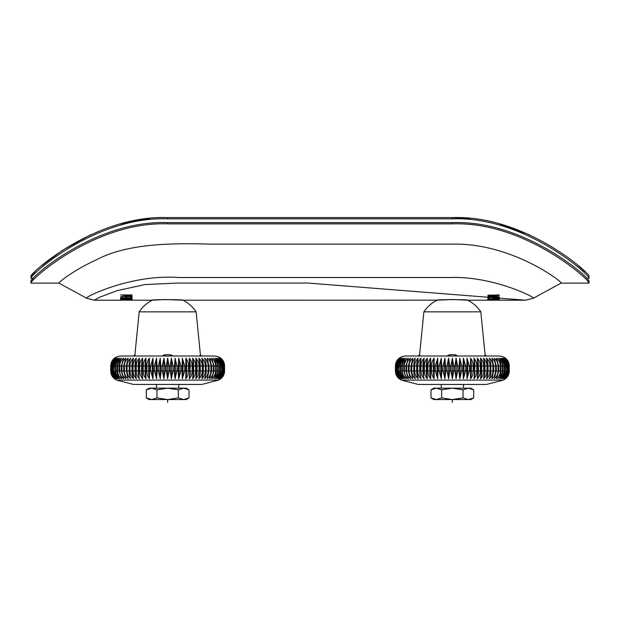 <?xml version="1.0" encoding="UTF-8"?>
<svg xmlns="http://www.w3.org/2000/svg" width="620" height="620" viewBox="0 0 620 620"><rect width="100%" height="100%" fill="white"/><g stroke="black" fill="none" stroke-linecap="round" stroke-linejoin="round"><path stroke-width="0.93" d="M152.396 300.165A34.162 34.162 0 0 0 139.182 311.852L196.121 311.852L200.392 354.718L201.81 356.004M200.043 356.004L200.26 354.718L200.043 356.004M135.261 356.004L135.044 354.718L135.261 356.004M162.099 356.004L164.781 354.718L170.523 354.718L173.205 356.004M110.717 365.963L110.895 370.969L110.717 365.963C110.817 362.731 112.081 360.135 114.506 358.166C112.174 360.127 110.941 362.723 110.817 365.963L110.817 370.969C110.941 374.201 112.174 376.805 114.506 378.766C112.081 376.797 110.817 374.201 110.717 370.969L110.717 365.963C111.306 359.91 114.623 356.593 120.675 356.004L214.629 356.004C220.681 356.593 223.998 359.91 224.595 365.963C224.494 362.731 223.231 360.135 220.797 358.166C223.2 360.127 224.463 362.731 224.587 365.963L224.587 370.969C224.494 374.201 223.231 376.797 220.797 378.766C223.2 376.805 224.463 374.201 224.587 370.969L224.487 365.963C224.394 362.731 223.161 360.135 220.797 358.166M129.619 361.406A14.237 9.889 -90 0 0 129.441 362.266A14.237 9.889 -90 0 0 129.1 365.963L129.975 365.963L129.975 370.969L127.092 370.969C127.185 374.193 128.394 376.797 130.712 378.766L129.502 374.945L129.131 365.963L110.895 365.963C110.996 362.731 112.282 360.135 114.77 358.166C112.507 360.127 111.313 362.723 111.189 365.963L111.189 370.969L111.352 365.963C111.445 362.731 112.763 360.135 115.289 358.166C113.103 360.135 111.957 362.731 111.84 365.963L111.84 370.969L112.081 365.963C112.174 362.731 113.507 360.135 116.056 358.166C113.956 360.127 112.856 362.731 112.763 365.963L112.763 370.969L113.08 365.963C113.173 362.731 114.506 360.135 117.079 358.166C115.088 360.127 114.041 362.731 113.956 365.963L113.956 370.969L114.343 365.963C114.436 362.731 115.777 360.135 118.35 358.166C116.475 360.127 115.491 362.723 115.405 365.963L115.405 370.969L115.87 370.969L115.87 365.963C115.963 362.731 117.296 360.135 119.862 358.166C118.133 360.127 117.219 362.723 117.118 365.963L117.118 370.969L117.645 370.969L117.645 365.963C117.738 362.731 119.056 360.135 121.605 358.166C119.993 360.127 119.149 362.723 119.071 365.963L119.071 370.969L119.668 370.969L119.668 365.963C119.761 362.731 121.055 360.135 123.566 358.166L121.257 365.963L121.257 370.969L121.923 370.969L121.923 365.963C122.008 362.731 123.287 360.135 125.751 358.166L123.675 365.963L123.675 370.969L124.403 370.969L124.403 365.963C124.488 362.731 125.728 360.135 128.138 358.166L126.302 365.963L126.302 370.969L127.092 370.969L127.092 365.963C127.17 362.731 128.379 360.135 130.712 358.166L129.502 361.987L129.131 370.969A14.237 9.889 90 0 0 129.441 374.666A14.237 9.889 90 0 0 129.634 375.588M133.471 358.166L132.153 365.963L129.975 365.963C130.053 362.731 131.215 360.135 133.471 358.166L133.455 358.213A14.237 9.153 -90 0 1 133.455 358.205A14.237 9.153 -90 0 0 131.975 365.963L131.975 370.969A14.237 9.153 90 0 0 133.447 378.712A14.237 9.153 90 0 0 133.455 378.727M135.726 375.929L136.4 378.766C134.23 376.797 133.114 374.201 133.044 370.969L135.028 370.969L135.028 365.963L132.153 365.963L132.153 370.969L133.044 370.969L133.044 365.963C133.114 362.731 134.23 360.135 136.4 358.166L135.346 365.963L135.346 370.969L136.284 370.969L136.284 365.963C136.353 362.731 137.415 360.135 139.477 358.166L138.694 370.969L139.678 370.969L139.678 365.963C139.733 362.731 140.74 360.135 142.685 358.166L142.181 370.969L143.204 370.969L143.204 365.963C143.259 362.731 144.197 360.135 146.025 358.166L145.801 370.969L146.855 370.969L146.855 365.963C146.901 362.731 147.769 360.135 149.467 358.166L149.521 370.969L150.598 370.969L150.598 365.963L152.993 358.166L153.326 370.969L154.434 370.969L154.434 365.963L156.597 358.166L157.209 370.969L158.325 370.969L158.325 365.963L160.255 358.166L161.138 370.969L162.269 370.969L162.269 365.963L163.944 358.166L165.098 365.963L165.098 370.969L166.238 370.969L166.238 365.963L167.656 358.166L169.074 365.963L169.074 370.969L170.206 370.969L171.36 378.766L173.042 370.969L174.174 370.969L175.057 358.166L176.979 365.963L176.979 370.969L178.103 370.969L178.707 358.166L180.877 365.963L180.877 370.969L181.978 370.969L182.311 358.166L184.706 365.963L184.706 370.969L185.791 370.969L185.837 358.166C187.535 360.127 188.403 362.723 188.457 365.963L188.457 370.969L189.511 370.969L189.278 358.166C191.107 360.127 192.045 362.731 192.099 365.963L192.099 370.969L193.122 370.969L192.619 358.166C194.548 360.127 195.548 362.731 195.625 365.963L195.625 370.969L196.61 370.969L195.835 358.166C197.889 360.119 198.95 362.723 199.02 365.963L199.02 370.969L199.965 370.969L199.965 365.963L198.912 358.166C201.074 360.127 202.19 362.723 202.26 365.963L202.26 370.969L203.151 370.969L203.151 365.963L201.833 358.166C204.065 360.127 205.228 362.723 205.328 365.963L205.328 370.969L206.173 370.969L205.949 362.816L204.592 358.166C206.91 360.135 208.119 362.731 208.212 365.963L208.212 370.969L209.002 370.969L209.002 365.963L207.173 358.166C209.56 360.135 210.808 362.739 210.901 365.963L210.901 370.969L211.637 370.969L211.637 365.963L209.552 358.166C212.001 360.135 213.272 362.731 213.381 365.963L213.381 370.969L214.047 370.969L214.047 365.963L211.738 358.166C214.233 360.142 215.535 362.739 215.636 365.963L215.636 370.969L216.24 370.969L216.24 365.963C216.163 362.731 215.318 360.135 213.706 358.166C216.24 360.142 217.558 362.739 217.659 365.963L217.659 370.969L218.194 370.969L218.194 365.963C218.108 362.731 217.194 360.135 215.45 358.166C218 360.135 219.325 362.739 219.434 365.963L219.434 370.969L219.899 370.969L219.899 365.963C219.813 362.731 218.837 360.135 216.953 358.166C219.511 360.135 220.844 362.731 220.96 365.963L220.96 370.969L221.348 365.963C221.263 362.731 220.224 360.135 218.225 358.166C220.774 360.135 222.107 362.731 222.224 365.963L222.224 370.969L222.541 365.963C222.448 362.731 221.356 360.135 219.248 358.166C221.774 360.127 223.107 362.731 223.223 365.963L223.223 370.969L223.463 365.963C223.371 362.731 222.224 360.135 220.022 358.166C222.518 360.127 223.828 362.723 223.96 365.963L223.96 370.969L224.115 365.963C224.022 362.731 222.828 360.135 220.534 358.166C222.991 360.127 224.285 362.723 224.409 365.963L224.487 370.969L224.487 365.963L206.212 365.963L206.212 370.969A14.237 9.889 90 0 1 205.871 374.666A14.237 9.889 90 0 1 205.701 375.48M136.4 358.166A14.237 8.37 -90 0 0 135.028 365.963L171.523 365.963L171.523 370.969L170.206 370.969L170.206 365.963L171.36 358.166L173.042 365.963L173.042 370.969L171.523 370.969A14.237 0.992 90 0 1 171.36 378.766M171.36 358.166A14.237 0.992 -90 0 1 171.523 365.963L203.329 365.963A14.237 9.153 -90 0 0 201.856 358.221L201.833 358.166M221.077 358.608L220.534 358.166M221.1 359.104L220.022 358.166M167.656 378.766L169.074 370.969L167.656 370.969L167.656 378.766L166.238 370.969L167.656 370.969L167.656 358.166M163.944 378.766L165.098 370.969L163.781 370.969A14.237 0.992 90 0 0 163.944 378.766L162.269 370.969L163.781 370.969L163.781 365.963A14.237 0.992 -90 0 1 163.944 358.166M160.255 378.766L161.138 370.969L159.929 370.969A14.237 1.984 90 0 0 160.255 378.766L158.325 370.969L159.929 370.969L159.929 365.963A14.237 1.984 -90 0 1 160.255 358.166M156.597 378.766L157.209 370.969L156.116 370.969A14.237 2.961 90 0 0 156.597 378.766L154.434 370.969L156.116 370.969L156.116 365.963A14.237 2.961 -90 0 1 156.597 358.166M152.993 378.766L153.326 370.969L152.357 370.969A14.237 3.921 90 0 0 152.993 378.766L150.598 370.969L152.357 370.969L152.357 365.963A14.237 3.921 -90 0 1 152.993 358.166M149.467 378.766L149.521 370.969L148.668 370.969A14.237 4.867 90 0 0 149.467 378.766C147.769 376.797 146.901 374.201 146.855 370.969L148.668 370.969L148.668 365.963A14.237 4.867 -90 0 1 149.467 358.166M146.025 378.766L145.801 370.969L145.08 370.969A14.237 5.789 90 0 0 146.025 378.766C144.197 376.797 143.259 374.201 143.204 370.969L145.08 370.969L145.08 365.963A14.237 5.789 -90 0 1 146.025 358.166M142.685 378.766L142.181 370.969L141.593 370.969A14.237 6.68 90 0 0 142.685 378.766C140.74 376.797 139.733 374.201 139.678 370.969L141.593 370.969L141.593 365.963A14.237 6.68 -90 0 1 142.685 358.166M138.981 375.929L138.694 370.969L138.244 370.969A14.237 7.541 90 0 0 139.477 378.766C137.415 376.797 136.353 374.201 136.284 370.969L138.244 370.969L138.244 365.963A14.237 7.541 -90 0 1 139.477 358.166M136.4 378.766L135.028 370.969A14.237 8.37 90 0 0 136.4 378.766M133.471 378.766L132.153 370.969L129.975 370.969C130.068 374.193 131.231 376.797 133.471 378.766L132.633 375.929M128.138 378.766L126.302 370.969L124.403 370.969C124.488 374.201 125.728 376.797 128.138 378.766M125.751 378.766L123.675 370.969L121.923 370.969C122.008 374.201 123.287 376.797 125.751 378.766M123.566 378.766L121.257 370.969L119.668 370.969C119.761 374.201 121.055 376.797 123.566 378.766M121.605 378.766L119.071 370.969L117.645 370.969C117.738 374.201 119.056 376.797 121.605 378.766M119.862 378.766C118.133 376.805 117.219 374.209 117.118 370.969L115.87 370.969C115.963 374.201 117.296 376.797 119.862 378.766M118.35 378.766C116.475 376.805 115.491 374.209 115.405 370.969L114.343 370.969C114.436 374.193 115.777 376.797 118.35 378.766M117.079 378.766C115.088 376.805 114.041 374.201 113.956 370.969L113.08 370.969C113.173 374.201 114.506 376.797 117.079 378.766M116.056 378.766C113.956 376.805 112.856 374.201 112.763 370.969L112.081 370.969C112.174 374.201 113.507 376.797 116.056 378.766M115.289 378.766C113.111 376.805 111.964 374.201 111.84 370.969L111.352 370.969C111.445 374.201 112.763 376.797 115.289 378.766M114.77 378.766C112.507 376.805 111.313 374.201 111.189 370.969L110.895 370.969C110.996 374.201 112.282 376.797 114.77 378.766M221.1 377.828L220.022 378.766C222.518 376.805 223.828 374.201 223.96 370.969L223.463 370.969C223.371 374.201 222.224 376.797 220.022 378.766M221.077 378.324L220.534 378.766C222.991 376.805 224.285 374.201 224.409 370.969L224.115 370.969C224.022 374.201 222.828 376.797 220.534 378.766M200.679 384.439L133.486 384.439L116.754 380.122L218.55 380.122C222.386 378.278 224.401 375.224 224.595 370.969L224.487 370.969C224.394 374.201 223.161 376.797 220.797 378.766M219.248 378.766C221.774 376.805 223.099 374.201 223.223 370.969L222.541 370.969C222.448 374.201 221.356 376.797 219.248 378.766M218.225 378.766C220.767 376.805 222.1 374.201 222.224 370.969L221.348 370.969C221.263 374.201 220.224 376.797 218.225 378.766M216.953 378.766C219.503 376.805 220.836 374.201 220.96 370.969L219.899 370.969C219.813 374.201 218.837 376.797 216.953 378.766M215.45 378.766C217.984 376.805 219.317 374.201 219.434 370.969L218.194 370.969C218.108 374.201 217.194 376.797 215.45 378.766M213.706 378.766C216.225 376.805 217.542 374.201 217.659 370.969L216.24 370.969C216.163 374.201 215.318 376.797 213.706 378.766M211.738 378.766C214.226 376.805 215.52 374.201 215.636 370.969L214.047 370.969L211.738 378.766M209.552 378.766C211.994 376.805 213.272 374.201 213.381 370.969L211.637 370.969L209.552 378.766M207.173 378.766C209.552 376.805 210.8 374.201 210.901 370.969L209.002 370.969L207.173 378.766M204.592 378.766C206.902 376.805 208.111 374.201 208.212 370.969L206.173 370.969L205.809 374.945L204.592 378.766M201.833 378.766C204.065 376.805 205.236 374.201 205.328 370.969L203.329 370.969A14.237 9.153 90 0 1 201.856 378.712L203.329 370.969L203.329 365.963L206.212 365.963A14.237 9.889 -90 0 0 205.871 362.266M198.912 378.766C201.051 376.805 202.167 374.201 202.26 370.969L200.276 370.969A14.237 8.37 90 0 1 198.912 378.766L200.276 370.969L200.276 365.963A14.237 8.37 -90 0 0 198.912 358.166M195.835 378.766C197.873 376.805 198.935 374.201 199.02 370.969L197.067 370.969A14.237 7.541 90 0 1 195.835 378.766L196.61 370.969L197.067 370.969L197.067 365.963A14.237 7.541 -90 0 0 195.835 358.166M192.619 378.766C194.548 376.805 195.548 374.201 195.625 370.969L193.711 370.969A14.237 6.68 90 0 1 192.619 378.766L193.122 370.969L193.711 370.969L193.711 365.963A14.237 6.68 -90 0 0 192.619 358.166M189.278 378.766C191.107 376.805 192.045 374.201 192.099 370.969L190.232 370.969A14.237 5.789 90 0 1 189.278 378.766L190.232 365.963A14.237 5.789 -90 0 0 189.278 358.166M185.837 378.766C187.535 376.805 188.403 374.209 188.457 370.969L186.636 370.969A14.237 4.867 90 0 1 185.837 378.766L185.791 370.969L186.636 370.969L186.636 365.963A14.237 4.867 -90 0 0 185.837 358.166M182.311 378.766L184.706 370.969L182.954 370.969A14.237 3.921 90 0 1 182.311 378.766L181.978 370.969L182.954 370.969L182.954 365.963A14.237 3.921 -90 0 0 182.311 358.166M178.707 378.766L180.877 370.969L179.196 370.969A14.237 2.961 90 0 1 178.707 378.766L178.103 370.969L179.196 370.969L179.196 365.963A14.237 2.961 -90 0 0 178.707 358.166M175.057 378.766L176.979 370.969L175.375 370.969A14.237 1.984 90 0 1 175.057 378.766L174.174 370.969L175.375 370.969L175.375 365.963A14.237 1.984 -90 0 0 175.057 358.166M170.655 356.004L170.523 354.718M164.657 356.004L164.781 354.718M200.392 354.718L200.26 354.718A1.426 1.418 -90 0 0 201.678 356.004M133.633 356.004A1.426 1.418 90 0 0 135.044 354.718L133.501 356.004M178.335 389.825L183.683 388.174L189.023 389.825L183.683 388.174L167.656 388.174L156.969 389.825L156.969 397.908L167.656 399.559L178.335 397.908L178.335 389.825L167.656 388.174L151.629 388.174L146.289 389.825L146.289 397.908L151.629 399.559L156.969 397.908M146.289 397.908L149.149 399.559L183.683 399.559L189.023 397.908L183.683 399.559L178.335 397.908M183.683 399.559L186.155 399.559L189.023 397.908L189.023 389.825L186.155 388.174L183.683 388.174M156.969 389.825L151.629 388.174L149.149 388.174L146.289 389.825M589 278.178L589 276.187L589 278.178C590.814 276.156 525.481 216.147 452.344 218.845L167.656 218.845C94.782 216.124 29.202 276.047 31 278.178L31 276.288M31 278.178L31 276.187C29.194 274.102 94.821 214.869 167.656 217.597L452.344 217.597C525.489 214.915 590.814 274.211 589 276.187L589 276.288M31.248 275.683L35.053 271.669M41.951 265.523L62.047 250.565L90.652 234.724M120.482 223.913L149.869 218.488M452.406 217.597L470.131 218.488M499.518 223.913L529.348 234.724M578.049 265.523L584.947 271.669M121.923 300.196L151.993 300.204C150.885 299.46 184.14 299.429 183.311 300.204L437.092 300.165A34.162 34.162 0 0 0 423.879 311.852L480.818 311.852L485.08 354.718L486.499 356.004M484.739 356.004L484.956 354.718L484.739 356.004M419.957 356.004L419.74 354.718L419.957 356.004M446.795 356.004L449.477 354.718L455.219 354.718L457.901 356.004M395.413 365.963L395.591 370.969L395.405 365.963C395.506 362.731 396.769 360.135 399.203 358.166C396.862 360.127 395.63 362.723 395.513 365.963L395.513 370.969C395.63 374.201 396.862 376.805 399.203 378.766C396.769 376.797 395.506 374.201 395.413 370.969L395.413 365.963C396.002 359.91 399.319 356.593 405.371 356.004L499.325 356.004C505.378 356.593 508.695 359.918 509.284 365.963C509.183 362.731 507.92 360.135 505.494 358.166C507.896 360.127 509.16 362.731 509.284 365.963L509.284 370.969C509.183 374.201 507.92 376.797 505.494 378.766C507.896 376.805 509.16 374.201 509.284 370.969L509.183 365.963C509.09 362.731 507.857 360.135 505.494 358.166M414.331 375.588A14.237 9.889 90 0 1 414.129 374.666A14.237 9.889 90 0 1 413.788 370.969L414.199 374.945L415.408 378.766C413.083 376.797 411.882 374.193 411.789 370.969L413.788 370.969L413.788 365.963L395.591 365.963C395.684 362.731 396.978 360.135 399.466 358.166C397.203 360.127 396.01 362.723 395.885 365.963L395.885 370.969L396.041 365.963C396.141 362.731 397.451 360.135 399.978 358.166C397.8 360.135 396.653 362.731 396.537 365.963L396.537 370.969L396.777 365.963C396.87 362.731 398.195 360.135 400.753 358.166C398.644 360.127 397.552 362.731 397.459 365.963L397.459 370.969L397.776 365.963C397.87 362.731 399.203 360.135 401.775 358.166C399.784 360.127 398.738 362.731 398.652 365.963L398.652 370.969L399.04 365.963C399.133 362.731 400.466 360.135 403.046 358.166C401.171 360.127 400.187 362.723 400.101 365.963L400.101 370.969L400.567 370.969L400.567 365.963C400.66 362.731 401.985 360.135 404.55 358.166C402.829 360.127 401.915 362.723 401.807 365.963L401.807 370.969L402.341 370.969L402.341 365.963C402.434 362.731 403.752 360.135 406.294 358.166C404.682 360.127 403.837 362.723 403.76 365.963L403.76 370.969L404.364 370.969L404.364 365.963C404.449 362.731 405.751 360.135 408.262 358.166L405.953 365.963L405.953 370.969L406.619 370.969L406.619 365.963C406.704 362.731 407.983 360.135 410.448 358.166L408.363 365.963L408.363 370.969L409.099 370.969L409.099 365.963C409.177 362.731 410.425 360.135 412.827 358.166L410.998 365.963L410.998 370.969L411.789 370.969L411.789 365.963C411.866 362.731 413.067 360.135 415.408 358.166L414.199 361.987L413.827 370.969L414.671 370.969L414.671 365.963C414.749 362.731 415.911 360.135 418.167 358.166L418.151 358.213A14.237 9.153 -90 0 1 418.151 358.205A14.237 9.153 -90 0 0 416.671 365.963L416.671 370.969A14.237 9.153 90 0 0 418.143 378.712A14.237 9.153 90 0 0 418.151 378.727M418.167 358.166L416.849 365.963L416.849 370.969L417.74 370.969L417.74 365.963C417.81 362.731 418.926 360.135 421.089 358.166L420.035 365.963L420.035 370.969L420.98 370.969L420.98 365.963C421.042 362.731 422.104 360.135 424.165 358.166L423.39 370.969L424.375 370.969L424.375 365.963C424.429 362.731 425.436 360.135 427.382 358.166L426.878 370.969L427.901 370.969L427.901 365.963C427.955 362.731 428.893 360.135 430.722 358.166L430.489 370.969L431.543 370.969L431.543 365.963C431.59 362.731 432.466 360.135 434.163 358.166L434.209 370.969L435.294 370.969L435.294 365.963L437.689 358.166L438.022 370.969L439.123 370.969L439.123 365.963L441.293 358.166L441.897 370.969L443.021 370.969L443.021 365.963L444.943 358.166L445.827 370.969L446.958 370.969L446.958 365.963L448.64 358.166L449.795 365.963L449.795 370.969L450.926 370.969L450.926 365.963L452.344 358.166L453.762 365.963L453.762 370.969L454.902 370.969L456.057 378.766L457.731 370.969L458.862 370.969L459.746 358.166L461.675 365.963L461.675 370.969L462.791 370.969L463.404 358.166L465.566 365.963L465.566 370.969L466.674 370.969L467.007 358.166L469.402 365.963L469.402 370.969L470.479 370.969L470.534 358.166C472.231 360.127 473.099 362.723 473.145 365.963L473.145 370.969L474.199 370.969L473.975 358.166C475.804 360.127 476.741 362.731 476.796 365.963L476.796 370.969L477.818 370.969L477.315 358.166C479.245 360.127 480.244 362.731 480.322 365.963L480.322 370.969L481.306 370.969L480.523 358.166C482.585 360.119 483.646 362.723 483.716 365.963L483.716 370.969L484.654 370.969L484.654 365.963L483.6 358.166C485.762 360.127 486.878 362.723 486.956 365.963L486.956 370.969L487.847 370.969L487.847 365.963L486.529 358.166C488.762 360.127 489.924 362.723 490.025 365.963L490.025 370.969L490.87 370.969L490.645 362.816L489.289 358.166C491.598 360.135 492.807 362.731 492.908 365.963L492.908 370.969L493.698 370.969L493.698 365.963L491.861 358.166C494.256 360.135 495.504 362.739 495.597 365.963L495.597 370.969L496.325 370.969L496.325 365.963L494.249 358.166C496.697 360.135 497.969 362.731 498.077 365.963L498.077 370.969L498.743 370.969L498.743 365.963L496.434 358.166C498.93 360.142 500.224 362.739 500.332 365.963L500.332 370.969L500.929 370.969L500.929 365.963C500.859 362.731 500.014 360.135 498.395 358.166C500.937 360.142 502.254 362.739 502.355 365.963L502.355 370.969L502.882 370.969L502.882 365.963C502.805 362.731 501.89 360.135 500.139 358.166C502.688 360.135 504.021 362.739 504.13 365.963L504.13 370.969L504.595 370.969L504.595 365.963C504.51 362.731 503.525 360.135 501.65 358.166C504.207 360.135 505.54 362.731 505.657 365.963L505.657 370.969L506.044 365.963C505.959 362.731 504.913 360.135 502.921 358.166C505.471 360.135 506.804 362.731 506.92 365.963L506.92 370.969L507.238 365.963C507.144 362.731 506.044 360.135 503.944 358.166C506.47 360.127 507.796 362.731 507.92 365.963L507.92 370.969L508.16 365.963C508.067 362.731 506.92 360.135 504.711 358.166C507.214 360.127 508.524 362.723 508.648 365.963L508.648 370.969L508.811 365.963C508.71 362.731 507.524 360.135 505.23 358.166C507.687 360.127 508.981 362.723 509.105 365.963L509.105 370.969L509.183 365.963L490.9 365.963L490.498 374.945L489.289 378.766C491.598 376.805 492.807 374.201 492.908 370.969L490.9 370.969A14.237 9.889 90 0 1 490.56 374.666A14.237 9.889 90 0 1 490.389 375.48M414.315 361.406A14.237 9.889 -90 0 0 414.129 362.266A14.237 9.889 -90 0 0 413.788 365.963L456.219 365.963L456.219 370.969L454.902 370.969L454.902 365.963L456.057 358.166L457.731 365.963L457.731 370.969L456.219 370.969A14.237 0.992 90 0 1 456.057 378.766M456.057 358.166A14.237 0.992 -90 0 1 456.219 365.963L488.025 365.963A14.237 9.153 -90 0 0 486.553 358.221L486.529 358.166M505.765 358.608L505.23 358.166M505.796 359.104L504.711 358.166M452.344 378.766L453.762 370.969L452.344 370.969L452.344 378.766L450.926 370.969L452.344 370.969L452.344 358.166M448.64 378.766L449.795 370.969L448.477 370.969A14.237 0.992 90 0 0 448.64 378.766L446.958 370.969L448.477 370.969L448.477 365.963A14.237 0.992 -90 0 1 448.64 358.166M444.943 378.766L445.827 370.969L444.625 370.969A14.237 1.984 90 0 0 444.943 378.766L443.021 370.969L444.625 370.969L444.625 365.963A14.237 1.984 -90 0 1 444.943 358.166M441.293 378.766L441.897 370.969L440.805 370.969A14.237 2.961 90 0 0 441.293 378.766L439.123 370.969L440.805 370.969L440.805 365.963A14.237 2.961 -90 0 1 441.293 358.166M437.689 378.766L438.022 370.969L437.046 370.969A14.237 3.921 90 0 0 437.689 378.766L435.294 370.969L437.046 370.969L437.046 365.963A14.237 3.921 -90 0 1 437.689 358.166M434.163 378.766L434.209 370.969L433.364 370.969A14.237 4.867 90 0 0 434.163 378.766C432.466 376.797 431.59 374.201 431.543 370.969L433.364 370.969L433.364 365.963A14.237 4.867 -90 0 1 434.163 358.166M430.722 378.766L430.489 370.969L429.768 370.969A14.237 5.789 90 0 0 430.722 378.766C428.893 376.797 427.955 374.201 427.901 370.969L429.768 370.969L429.768 365.963A14.237 5.789 -90 0 1 430.722 358.166M427.382 378.766L426.878 370.969L426.289 370.969A14.237 6.68 90 0 0 427.382 378.766C425.436 376.797 424.429 374.201 424.375 370.969L426.289 370.969L426.289 365.963A14.237 6.68 -90 0 1 427.382 358.166M423.677 375.929L423.39 370.969L422.933 370.969A14.237 7.541 90 0 0 424.165 378.766C422.104 376.797 421.042 374.201 420.98 370.969L422.933 370.969L422.933 365.963A14.237 7.541 -90 0 1 424.165 358.166M420.422 375.929L419.725 370.969A14.237 8.37 90 0 0 421.089 378.766C418.926 376.797 417.81 374.201 417.74 370.969L419.725 370.969L419.725 365.963A14.237 8.37 -90 0 1 421.089 358.166M418.167 378.766L416.849 370.969L414.671 370.969C414.757 374.193 415.927 376.797 418.167 378.766L417.322 375.929M412.827 378.766L410.998 370.969L409.099 370.969C409.177 374.201 410.425 376.797 412.827 378.766M410.448 378.766L408.363 370.969L406.619 370.969C406.704 374.201 407.983 376.797 410.448 378.766M408.262 378.766L405.953 370.969L404.364 370.969C404.449 374.201 405.751 376.797 408.262 378.766M406.294 378.766L403.76 370.969L402.341 370.969C402.434 374.201 403.752 376.797 406.294 378.766M404.55 378.766C402.829 376.805 401.915 374.209 401.807 370.969L400.567 370.969C400.66 374.201 401.985 376.797 404.55 378.766M403.046 378.766C401.171 376.805 400.187 374.209 400.101 370.969L399.04 370.969C399.133 374.193 400.466 376.797 403.046 378.766M401.775 378.766C399.784 376.805 398.738 374.201 398.652 370.969L397.776 370.969C397.87 374.201 399.203 376.797 401.775 378.766M400.753 378.766C398.644 376.805 397.552 374.201 397.459 370.969L396.777 370.969C396.87 374.201 398.195 376.797 400.753 378.766M399.978 378.766C397.8 376.805 396.653 374.201 396.537 370.969L396.041 370.969C396.141 374.201 397.451 376.797 399.978 378.766M399.466 378.766C397.195 376.805 396.01 374.201 395.885 370.969L395.591 370.969C395.684 374.201 396.978 376.797 399.466 378.766M505.796 377.828L504.711 378.766C507.214 376.805 508.524 374.201 508.648 370.969L508.16 370.969C508.067 374.201 506.92 376.797 504.711 378.766M505.765 378.324L505.23 378.766C507.687 376.805 508.981 374.201 509.105 370.969L508.811 370.969C508.71 374.201 507.524 376.797 505.23 378.766M485.375 384.439L418.175 384.439L401.45 380.122L503.246 380.122C507.082 378.278 509.098 375.224 509.284 370.969L509.183 370.969C509.09 374.201 507.857 376.797 505.494 378.766M503.944 378.766C506.47 376.805 507.796 374.201 507.92 370.969L507.238 370.969C507.144 374.201 506.044 376.797 503.944 378.766M502.921 378.766C505.463 376.805 506.796 374.201 506.92 370.969L506.044 370.969C505.959 374.201 504.913 376.797 502.921 378.766M501.65 378.766C504.2 376.805 505.532 374.201 505.657 370.969L504.595 370.969C504.51 374.201 503.525 376.797 501.65 378.766M500.139 378.766C502.68 376.805 504.006 374.201 504.13 370.969L502.882 370.969C502.805 374.201 501.89 376.797 500.139 378.766M498.395 378.766C500.914 376.805 502.231 374.201 502.355 370.969L500.929 370.969C500.859 374.201 500.014 376.797 498.395 378.766M496.434 378.766C498.914 376.805 500.216 374.201 500.332 370.969L498.743 370.969L496.434 378.766M494.249 378.766C496.69 376.805 497.961 374.201 498.077 370.969L496.325 370.969L494.249 378.766M491.861 378.766C494.249 376.805 495.489 374.201 495.597 370.969L493.698 370.969L491.861 378.766M486.529 378.766C488.762 376.805 489.924 374.201 490.025 370.969L488.025 370.969A14.237 9.153 90 0 1 486.553 378.712L488.025 370.969L488.025 365.963L490.87 365.963A14.237 9.889 -90 0 0 490.56 362.266M483.6 378.766C485.747 376.805 486.863 374.201 486.956 370.969L484.972 370.969A14.237 8.37 90 0 1 483.6 378.766L484.972 370.969L484.972 365.963A14.237 8.37 -90 0 0 483.6 358.166M480.523 378.766C482.569 376.805 483.631 374.201 483.716 370.969L481.756 370.969A14.237 7.541 90 0 1 480.523 378.766L481.306 370.969L481.756 370.969L481.756 365.963A14.237 7.541 -90 0 0 480.523 358.166M477.315 378.766C479.245 376.805 480.244 374.201 480.322 370.969L478.407 370.969A14.237 6.68 90 0 1 477.315 378.766L477.818 370.969L478.407 370.969L478.407 365.963A14.237 6.68 -90 0 0 477.315 358.166M473.975 378.766C475.804 376.805 476.741 374.201 476.796 370.969L474.92 370.969A14.237 5.789 90 0 1 473.975 378.766L474.92 365.963A14.237 5.789 -90 0 0 473.975 358.166M470.534 378.766C472.231 376.805 473.099 374.209 473.145 370.969L471.332 370.969A14.237 4.867 90 0 1 470.534 378.766L470.479 370.969L471.332 370.969L471.332 365.963A14.237 4.867 -90 0 0 470.534 358.166M467.007 378.766L469.402 370.969L467.643 370.969A14.237 3.921 90 0 1 467.007 378.766L466.674 370.969L467.643 370.969L467.643 365.963A14.237 3.921 -90 0 0 467.007 358.166M463.404 378.766L465.566 370.969L463.884 370.969A14.237 2.961 90 0 1 463.404 378.766L462.791 370.969L463.884 370.969L463.884 365.963A14.237 2.961 -90 0 0 463.404 358.166M459.746 378.766L461.675 370.969L460.071 370.969A14.237 1.984 90 0 1 459.746 378.766L458.862 370.969L460.071 370.969L460.071 365.963A14.237 1.984 -90 0 0 459.746 358.166M455.344 356.004L455.219 354.718M449.345 356.004L449.477 354.718M485.08 354.718L484.956 354.718A1.426 1.418 -90 0 0 486.367 356.004M418.322 356.004A1.426 1.418 90 0 0 419.74 354.718L418.19 356.004M491.59 300.127L487.739 300.196L491.59 300.127M496.116 300.196L489.343 300.204M498.077 300.196L499.518 300.188L499.518 299.623M492.978 300.196L496 300.204M491.35 299.956L492.761 300.096L491.35 300.096M492.753 299.801C483.771 299.646 494.907 299.274 499.325 299.437L487.762 299.599C487.855 300.034 495.504 299.832 499.325 299.879L489.103 299.631L489.087 300.188M499.325 299.328L487.762 299.599C487.855 300.034 495.504 299.832 499.325 299.879L499.325 299.801M487.932 298.731L499.325 299.204L499.325 298.344L487.932 298.879M487.932 297.12L487.932 298.204L489.273 298.204L489.273 297.329L493.156 297.329L493.156 298.127L494.489 298.127L494.489 297.329L497.976 297.329L497.976 298.173L499.325 298.173L499.325 297.12L487.932 297.12M436.79 300.196L436.689 300.196C435.628 299.46 468.852 299.429 468.007 300.204L488.079 300.204M152.311 300.181L164.874 299.538L182.908 300.165M499.054 300.204L525.652 300.204L308.125 283.069L177.382 283.069L145.034 284.557L117.203 290.625L99.247 297.368L94.395 300.204L122.675 300.204M127.023 300.196L130.89 300.196M132.068 300.111L120.675 299.894L132.068 300.065M130.456 299.832C135.245 299.708 129.657 299.01 126.255 299.413C126.433 299.964 118.18 299.662 124 299.429L123.884 299.321C114.878 299.538 126.867 300.227 127.364 299.499L132.262 299.592M121.807 299.615L124 299.429M123.884 299.321L120.575 299.545L120.482 300.188M132.068 298.724L120.675 298.336L120.675 299.197L132.068 298.871M132.068 298.158L132.068 297.058L130.727 297.058L130.727 297.98L126.844 297.98L126.844 297.151L125.511 297.151L125.511 297.98L122.024 297.98L122.024 297.096L120.675 297.096L120.675 298.158L132.068 298.158M132.068 296.538L122.373 296.538L132.068 296.011L122.535 295.205L132.068 294.942L120.675 294.942L130.425 295.88L120.675 296.755L132.068 296.755M497.628 295.205L487.932 295.205L499.325 294.942L499.325 295.353L489.575 295.911L499.325 296.755L487.932 296.755L497.465 296.538L487.932 295.779L497.628 294.942M31 281.124L31 283.022C29.186 280.945 94.798 221.193 167.656 223.867L452.344 223.867C525.435 221.224 590.837 281.038 589 283.022L587.605 281.124M31.171 280.643L33.263 278.279L31 278.279M588.682 280.434L588.977 280.914M589 283.022L589 281.124M589 281.031C590.821 279.108 525.481 219.96 452.344 222.596L167.656 222.596C94.844 219.906 29.186 278.992 31 281.031M31 283.123L58.939 283.123C57.381 283.549 71.416 271.204 96.798 259.617C127.34 243.536 170.965 243.017 210.591 244.125L452.36 244.133C513.104 242.699 565.448 284.278 561.061 283.123L589 283.123M58.947 283.123L86.637 298.22C82.049 298.608 129.696 273.901 178.792 277.52L449.515 277.52C494.962 275.869 537.842 298.964 533.378 298.22L561.054 283.123M120.675 298.67L122.024 298.67M132.068 297.631L130.727 297.631M126.844 297.631L125.511 297.631M122.024 297.631L120.675 297.631M125.511 297.437L125.511 296.624M126.844 296.624L126.844 297.437M130.727 297.437L130.727 296.538M499.325 297.654L497.976 297.654M494.489 297.6L493.156 297.6M489.273 297.685L487.932 297.685M499.325 298.677L497.976 298.677M463.032 389.825L468.371 388.174L473.711 389.825L468.371 388.174L452.344 388.174L441.665 389.825L441.665 397.908L452.344 399.559L463.032 397.908L463.032 389.825L452.344 388.174L436.317 388.174L430.978 389.825L430.978 397.908L436.317 399.559L441.665 397.908M430.978 397.908L433.845 399.559L468.371 399.559L473.711 397.908L468.371 399.559L463.032 397.908M468.371 399.559L470.851 399.559L473.711 397.908L473.711 389.825L470.851 388.174L468.371 388.174M441.665 389.825L436.317 388.174L433.845 388.174L430.978 389.825M167.656 399.559L167.656 402.403M452.344 399.559L452.344 402.403M452.344 218.845L452.344 217.597M167.656 218.845L167.656 217.597M452.344 222.596L452.344 223.867M167.656 222.596L167.656 223.867M139.182 311.852L134.92 354.718M134.625 384.439L201.252 384.47M133.486 384.439L134.052 384.47M201.826 384.439L218.55 380.122M110.717 370.969C110.903 375.224 112.917 378.278 116.754 380.122M196.121 311.852A34.162 34.162 0 0 0 182.939 300.181M441.246 384.47L441.246 388.174M463.45 384.47L463.45 388.174M586.737 278.279L589 278.279M423.879 311.852L419.608 354.718M419.321 384.439L485.948 384.47M418.175 384.439L418.748 384.47M486.514 384.439L503.246 380.122M395.405 370.969C395.599 375.224 397.606 378.278 401.45 380.122M480.818 311.852A34.162 34.162 0 0 0 467.604 300.165M494.062 300.204L497.325 300.204M86.637 298.22L94.395 300.204M533.378 298.212L525.644 300.204M468.007 300.196L452.771 299.514L436.999 300.181M121.815 299.049L121.815 299.615M120.482 299.049L120.482 299.615M489.103 299.065L489.103 299.631M487.739 299.072L487.739 299.638M498.186 299.623L498.186 300.196M487.739 299.623L487.739 300.196M156.55 384.47L156.55 388.174M178.754 384.47L178.754 388.174"/></g></svg>

